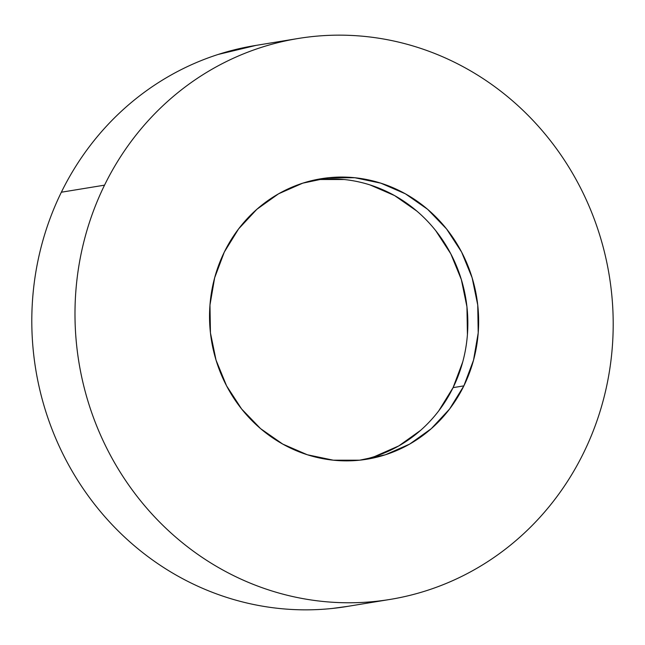 <?xml version="1.0" encoding="UTF-8"?>
<svg xmlns="http://www.w3.org/2000/svg" width="645" height="645" viewBox="0 0 645 645"><rect width="100%" height="100%" fill="white"/><g stroke="black" fill="none" stroke-linecap="round" stroke-linejoin="round"><path stroke-width="0.97" d="M256 45.4L218.22 54.438C201.409 59.84 185.284 66.935 169.853 75.723C154.421 84.503 139.973 94.807 126.517 106.627C113.06 118.446 100.846 131.556 89.881 145.964C78.916 160.363 69.41 175.787 61.356 192.218L104.538 185.155A284.203 268.691 -99.3 0 1 298.183 38.49A284.203 268.691 -99.3 0 1 560.811 154.832A284.203 268.691 -99.3 0 1 583.644 452.782A284.203 268.691 -99.3 0 1 389.999 599.439A284.203 268.691 -99.3 0 1 127.371 483.097A284.203 268.691 -99.3 0 1 104.538 185.155L61.356 192.218A284.203 268.691 80.7 0 0 84.189 490.168A284.203 268.691 80.7 0 0 346.817 606.51L389 599.6M462.731 361.942L453.072 387.637L463.868 385.871A142.102 134.345 -99.3 0 1 367.045 459.2A142.102 134.345 -99.3 0 1 235.731 401.037A142.102 134.345 -99.3 0 1 224.315 252.058A142.102 134.345 -99.3 0 1 321.137 178.73A142.102 134.345 -99.3 0 1 452.451 236.9A142.102 134.345 -99.3 0 1 463.868 385.871L453.072 387.637A142.102 134.345 80.7 0 0 443.26 241.036A142.102 134.345 80.7 0 0 315.76 179.729M317.727 179.512L344.099 179.512M370.061 184.946L394.603 195.588L416.791 211.052M435.77 230.725L450.815 253.856L461.336 279.551L466.948 306.843L467.415 334.658M361.627 459.974A142.102 134.345 80.7 0 0 453.072 387.637L438.81 410.768M420.492 430.441L398.828 445.888L374.64 456.531M297.103 38.668L255.001 45.561A284.203 268.691 80.7 0 0 61.356 192.218C53.309 208.649 46.867 225.782 42.038 243.617C37.216 261.451 34.088 279.64 32.669 298.183C31.25 316.727 31.565 335.279 33.613 353.823C35.652 372.367 39.393 390.556 44.819 408.39C50.254 426.224 57.268 443.357 65.871 459.796C74.481 476.228 84.503 491.651 95.96 506.059C107.409 520.467 120.059 533.576 133.918 545.404C147.778 557.224 162.564 567.535 178.294 576.316C194.024 585.104 210.391 592.207 227.387 597.617C244.382 603.027 261.693 606.647 279.301 608.477C296.918 610.307 314.494 610.307 332.046 608.485L347.897 606.332M104.538 185.155C112.593 168.716 122.099 153.3 133.064 138.893C144.028 124.493 156.235 111.375 169.7 99.556C183.156 87.736 197.596 77.432 213.027 68.652C228.467 59.872 244.584 52.777 261.402 47.367C278.221 41.957 295.402 38.345 312.954 36.515C330.506 34.693 348.082 34.693 365.699 36.523C383.307 38.353 400.618 41.973 417.613 47.383C434.609 52.793 450.976 59.896 466.706 68.684C482.436 77.465 497.222 87.776 511.082 99.596C524.941 111.424 537.591 124.533 549.04 138.941C560.497 153.349 570.519 168.772 579.129 185.204C587.732 201.643 594.746 218.776 600.181 236.61C605.607 254.444 609.348 272.633 611.387 291.177C613.435 309.721 613.75 328.273 612.331 346.817C610.912 365.36 607.784 383.549 602.962 401.383C598.133 419.218 591.691 436.351 583.644 452.782C575.59 469.213 566.084 484.637 555.119 499.037C544.154 513.444 531.94 526.554 518.483 538.373C505.027 550.193 490.579 560.497 475.147 569.277C459.716 578.065 443.591 585.16 426.78 590.562C409.962 595.972 392.781 599.592 375.229 601.414C357.677 603.236 340.092 603.236 322.484 601.406C304.867 599.576 287.565 595.956 270.569 590.546C253.566 585.136 237.207 578.041 221.477 569.253C205.747 560.465 190.952 550.161 177.101 538.333C163.241 526.514 150.591 513.396 139.135 498.988C127.686 484.58 117.656 469.165 109.053 452.726C100.451 436.294 93.428 419.153 88.002 401.327C82.568 383.493 78.835 365.304 76.787 346.752C74.747 328.208 74.433 309.664 75.852 291.121C77.271 272.569 80.391 254.38 85.221 236.554C90.05 218.719 96.492 201.587 104.538 185.155M463.868 385.871L473.527 360.176L478.211 332.893L477.743 305.069L472.132 277.785L461.61 252.082L446.566 228.951L427.587 209.278L405.399 193.823L380.848 183.172L354.895 177.746L328.523 177.746L302.747 183.164L278.559 193.806L256.895 209.262L238.577 228.927L224.315 252.058L214.656 277.761L209.972 305.045L210.439 332.86L216.043 360.144L226.572 385.847L241.617 408.978L260.596 428.651L282.784 444.107L307.326 454.757L333.288 460.183L359.66 460.191L385.436 454.765L409.623 444.123L431.287 428.667L449.605 409.003L463.868 385.871M321.137 178.73L320.597 178.818M367.045 459.2L366.545 459.28"/></g></svg>
